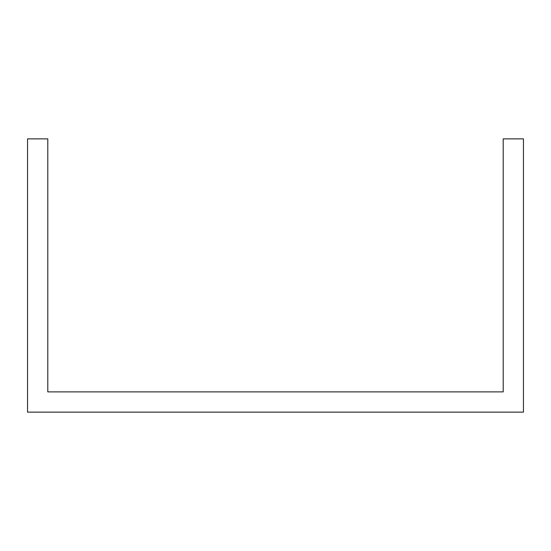 <?xml version="1.0" encoding="UTF-8"?>
<svg xmlns="http://www.w3.org/2000/svg" width="551" height="551" viewBox="0 0 551 551"><rect width="100%" height="100%" fill="white"/><g stroke="black" fill="none" stroke-linecap="round" stroke-linejoin="round"><path stroke-width="0.83" d="M482.965 391.885L503.208 391.885L503.208 138.873L523.45 138.873L523.45 412.127L27.55 412.127L27.55 138.873L47.792 138.873L47.792 391.885L482.965 391.885"/></g></svg>
